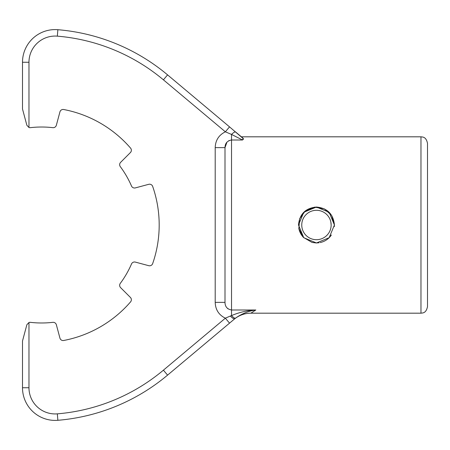 <?xml version="1.0" encoding="UTF-8"?>
<svg xmlns="http://www.w3.org/2000/svg" width="450" height="450" viewBox="0 0 450 450"><rect width="100%" height="100%" fill="white"/><g stroke="black" fill="none" stroke-linecap="round" stroke-linejoin="round"><path stroke-width="0.67" d="M427.5 225L427.5 143.347C426.105 136.688 422.764 137.076 420.969 136.817L420.969 313.183C422.764 312.924 426.105 313.312 427.5 306.652L427.5 225M331.065 235.451C328.331 239.181 324.692 241.56 320.13 242.584M316.322 242.961L312.261 242.466M303.39 237.33C300.954 234.726 299.407 231.649 298.755 228.088M334.339 226.648L334.418 225L329.152 237.707L316.457 242.966L303.75 237.701L298.491 225C299.548 214.076 305.533 208.086 316.451 207.034C327.369 208.091 333.36 214.082 334.418 225L331.678 215.471L324.377 208.879L314.606 207.129L305.426 210.819L299.61 218.756L298.868 228.679L303.463 237.409L311.968 242.398M312.058 242.421L316.159 242.961M316.479 242.966L319.056 242.775M329.203 237.651L331.38 234.996M298.491 225L303.744 212.304L316.446 207.034L329.147 212.287L334.418 225M330.868 222.131L331.149 225A14.698 14.698 0 0 0 309.105 212.271A14.698 14.698 0 0 0 309.105 237.729A14.698 14.698 0 0 0 331.149 225M231.204 140.017L231.531 140.006C227.222 140.805 225.045 143.353 225 147.639L215.201 147.639C215.438 140.321 218.824 135.045 225.366 131.816L229.523 126.866L167.574 74.88A195.969 195.969 0 0 0 57.87 29.706A32.659 32.659 0 0 0 22.5 62.258L28.969 62.258L28.969 127.508A3.268 3.268 0 0 0 30.392 127.659A97.982 97.982 0 0 1 52.824 127.659A3.268 3.268 0 0 0 56.351 125.263L59.94 111.876A3.268 3.268 0 0 1 63.709 109.513A117.579 117.579 0 0 1 130.567 148.118A3.268 3.268 0 0 1 130.41 152.561L120.611 162.36A3.268 3.268 0 0 0 120.296 166.618A97.982 97.982 0 0 1 131.513 186.041A3.268 3.268 0 0 0 135.354 187.898L148.742 184.314A3.268 3.268 0 0 1 152.668 186.396A117.579 117.579 0 0 1 152.668 263.604A3.268 3.268 0 0 1 148.742 265.686L135.354 262.102A3.268 3.268 0 0 0 131.513 263.959A97.982 97.982 0 0 1 120.296 283.382A3.268 3.268 0 0 0 120.611 287.64L130.41 297.439A3.268 3.268 0 0 1 130.567 301.882A117.579 117.579 0 0 1 63.709 340.487A3.268 3.268 0 0 1 59.94 338.124L56.351 324.737A3.268 3.268 0 0 0 52.824 322.341A97.982 97.982 0 0 1 30.392 322.341A3.268 3.268 0 0 0 28.969 322.493L26.859 324.737L22.5 341.016L22.5 387.743A32.659 32.659 0 0 0 57.87 420.294A195.969 195.969 0 0 0 167.574 375.12L235.507 318.139A6.469 1.648 -128 0 1 231.531 315.579C239.338 312.283 247.438 310.416 255.825 309.994L250.892 313.183L420.969 313.183M229.523 126.866L243.428 138.763M243.377 139.146L243.073 139.584M242.561 140.006L231.531 134.438L225.366 131.816L231.531 134.438A6.469 1.721 130 0 1 235.688 132.036L243.107 138.263L242.556 140.006L231.531 140.006L231.531 315.579L230.344 316.029A6.469 1.626 -130 0 0 234.714 318.786M28.969 127.508L26.859 125.263L22.5 108.984L22.5 62.258L22.5 108.984M225.366 131.816L163.417 79.836L167.574 74.88A195.969 195.969 0 0 0 57.87 29.706L57.336 36.152A26.196 26.196 0 0 0 28.969 62.258M228.111 308.891L227.503 308.413M225.017 302.912L225 302.361C225.034 306.641 227.211 309.184 231.531 309.994L255.825 309.994C248.715 310.933 241.942 313.65 235.507 318.139M229.523 323.134L225.366 318.184C218.835 314.972 215.443 309.696 215.201 302.361L225 302.361L225 147.639L226.969 142.121M228.741 140.715L229.236 140.479M167.574 375.12A195.969 195.969 0 0 1 57.87 420.294A195.969 195.969 0 0 0 167.574 375.12L163.417 370.164L225.366 318.184L230.344 316.029M22.5 341.016L22.5 387.743L28.969 387.743A26.196 26.196 0 0 0 57.336 413.848A189.501 189.501 0 0 0 163.417 370.164M163.417 79.836A189.501 189.501 0 0 0 57.336 36.152M215.201 147.639L215.201 302.361M231.531 140.006L231.531 134.438M57.87 420.294L57.336 413.848M28.969 322.493L28.969 387.743M241.386 136.817L420.969 136.817M250.892 313.183C244.575 313.251 238.978 315.293 234.096 319.298"/></g></svg>
